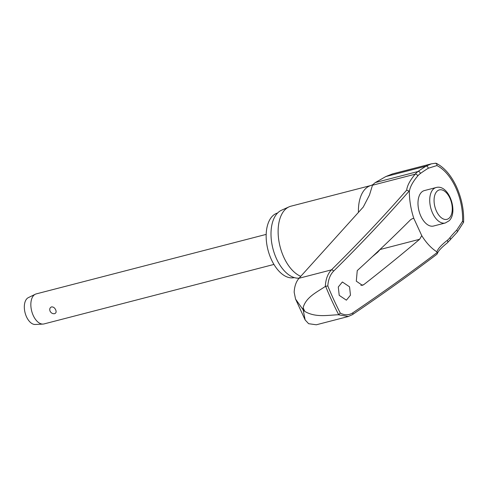 <?xml version="1.0" encoding="UTF-8"?>
<svg xmlns="http://www.w3.org/2000/svg" width="488" height="488" viewBox="0 0 488 488"><rect width="100%" height="100%" fill="white"/><g stroke="black" fill="none" stroke-linecap="round" stroke-linejoin="round"><path stroke-width="0.73" d="M437.321 252.351L437.34 252.394A1379.985 270.096 157.7 0 1 352.751 312.857C348.883 315.327 344.735 315.413 340.301 313.101A212.359 119.334 -104.5 0 1 333.81 299.766A212.359 119.334 -104.5 0 1 327.808 285.944C328.265 279.6 330.187 274.677 333.572 271.163A1379.985 423.865 -27.2 0 0 409.133 191.076L409.328 191.943A83.924 25.779 152.8 0 1 417.661 176.046A1.86 1.427 -139.9 0 0 417.466 175.387A1.86 1.427 -139.9 0 0 415.166 174.192A85.632 26.303 -27.2 0 0 406.687 190.125L409.157 191.119M352.366 314.668A1.86 1.336 -124.1 0 0 352.415 314.638C382.842 294.002 410.981 273.89 436.833 254.315L437.364 253.589L436.87 251.814A51.258 28.804 -104.5 0 1 421.754 235.631L419.625 239.285A1380.43 316.297 156.3 0 1 363.719 284.681L362.377 285.346L356.301 281.173L357.246 270.608A1380.43 379.335 -25.7 0 0 410.621 219.704L412.598 218.545L413.836 218.423L421.754 235.631M406.687 190.125A1378.124 423.297 152.8 0 1 331.413 269.882C327.704 273.798 325.673 279.307 325.331 286.419L325.63 286.303A213.909 120.207 75.5 0 0 331.883 300.754A213.909 120.207 75.5 0 0 338.678 314.675L338.367 314.754C327.613 315.15 315.571 317.731 304.811 311.423L303.146 309.813L305.165 319.982L308.636 323.696L316.315 324.788L348.322 316.505M431.404 163.828L392.541 173.887L385.837 176.546L375.327 182.561A39.284 22.076 75.5 0 0 373.149 184.488A39.284 22.076 75.5 0 0 372.484 185.239L369.489 195.005L363.279 207.022L299.022 278.264L331.413 269.882A1.86 1.269 45.3 0 1 333.572 271.163M305.165 319.982L295.551 299.065L294.166 292.245C294.478 286.346 296.094 281.686 299.022 278.264M294.294 277.599A33.355 18.745 -104.5 0 1 271.389 259.573A33.355 18.745 -104.5 0 1 277.587 213.018M300.773 276.33A36.612 20.575 -104.5 0 1 283.87 257.371A36.612 20.575 -104.5 0 1 289.012 206.863A36.612 20.575 -104.5 0 1 290.872 206.21L371.179 185.428A36.612 20.575 -104.5 0 0 358.448 212.426M289.012 206.863L281.478 210.249A35.221 19.788 75.5 0 0 276.531 258.829A35.221 19.788 75.5 0 0 299.046 278.13L299.156 278.117M349.548 286.816L350.463 295.179L346.389 300.175L339.209 295.35L338.294 286.987L342.369 281.991L349.548 286.816M372.271 256.743L377.736 252.168L380.915 248.618M325.331 286.419C317.035 292.147 306.031 296.997 303.109 307.727L303.146 309.813L295.551 299.065M456.689 230.153A1.86 1.214 44.9 0 1 457.134 230.763A1.86 1.214 44.9 0 1 457.11 232.294L463.6 222.278L462.532 221.284L456.689 230.153A83.924 27.127 -27.9 0 0 449.857 237.766A36.673 20.612 -104.5 0 1 447.252 240.377A83.924 16.427 -22.3 0 0 436.87 251.814M445.269 222.992L433.533 226.029A18.306 10.291 -104.5 0 1 420.857 216.16A18.306 10.291 -104.5 0 1 424.359 190.582L436.095 187.544A18.306 10.291 75.5 0 0 433.283 189.173A18.306 10.291 75.5 0 0 432.594 213.122A18.306 10.291 75.5 0 0 445.269 222.992L448.997 220.857C458.629 212.39 448.948 183.781 436.095 187.544M338.678 314.675L340.301 313.107M266.18 234.392L36.246 293.892A15.512 8.717 75.5 0 0 35.313 294.233A15.512 8.717 75.5 0 0 33.276 315.565A15.512 8.717 75.5 0 0 43.042 324.081A15.512 8.717 75.5 0 0 44.018 323.928L273.951 264.435M55.644 309.782C56.517 311.74 56.181 313.04 54.632 313.674C52.692 313.943 51.179 313.119 50.087 311.216C49.343 309.13 49.819 307.696 51.521 306.909C53.308 306.793 54.68 307.751 55.644 309.782M35.313 294.233L28.341 297.631A13.963 7.845 75.5 0 0 26.511 316.828A13.963 7.845 75.5 0 0 35.295 324.49L43.042 324.081M327.808 285.944L325.63 286.303M338.367 314.754L348.316 316.48L352.415 314.638A1.86 1.336 -124.1 0 0 352.421 314.638A1.86 1.336 -124.1 0 0 352.751 312.857M435.656 163.218L436.912 164.169L436.906 165.566A43.767 24.595 -104.5 0 1 455.719 187.599A43.767 24.595 -104.5 0 1 462.532 221.284M417.661 176.046A36.673 20.612 -104.5 0 1 420.32 173.545A83.924 15.006 158.4 0 1 428.226 168.269L436.906 165.566M435.522 163.248L431.404 163.834L426.079 166.133A85.632 15.311 -21.6 0 0 418.009 171.514A39.284 22.076 75.5 0 0 415.166 174.192L372.484 185.239M413.836 218.423A51.258 28.804 -104.5 0 1 409.328 191.943M428.226 168.269A1.86 1.299 -121.8 0 0 428.067 167.567A1.86 1.299 -121.8 0 0 426.079 166.133L385.837 176.546M420.32 173.545A1.86 1.501 -126 0 0 420.174 172.831A1.86 1.501 -126 0 0 418.009 171.514L375.327 182.561M447.252 240.377A1.86 1.495 52.1 0 1 447.655 241.017A1.86 1.495 52.1 0 1 447.307 242.871L457.11 232.294M449.857 237.766A1.86 1.415 38.4 0 1 450.308 238.357A1.86 1.415 38.4 0 1 450.278 239.901M304.811 311.423A218.99 123.061 -104.5 0 1 303.957 309.575A218.99 123.061 -104.5 0 1 303.109 307.727M380.518 249.405L419.625 239.285M436.449 211.145A15.207 8.546 75.5 0 0 449.32 217.99A15.207 8.546 75.5 0 0 449.887 198.097A15.207 8.546 75.5 0 0 437.022 191.253A15.207 8.546 75.5 0 0 436.449 211.145M363.719 284.681L360.906 285.407M437.364 253.589C438.132 251.137 441.445 247.562 447.307 242.871M436.229 163.309C444.336 167.451 451.089 175.277 456.493 186.782C461.691 198.372 464.058 210.206 463.6 222.278M435.747 163.212L431.41 163.834M373.168 184.47L371.179 185.428"/></g></svg>
